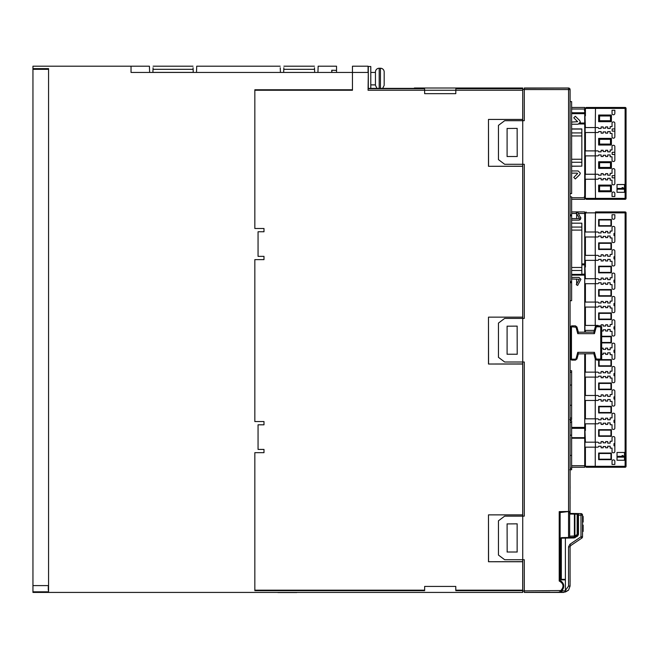 <?xml version="1.0" encoding="UTF-8"?>
<svg xmlns="http://www.w3.org/2000/svg" width="659" height="659" viewBox="0 0 659 659"><rect width="100%" height="100%" fill="white"/><g stroke="black" fill="none" stroke-linecap="round" stroke-linejoin="round"><path stroke-width="0.99" d="M368.299 88.372L368.299 66.518L370.786 66.518L370.786 88.372M368.076 88.701L424.577 88.701L414.379 88.001L522.735 88.001L522.735 120.696L524.292 120.696L524.292 89.558L568.56 89.558L568.56 511.475L559.219 511.639L559.219 581.016C563.651 583.536 564.186 586.724 560.842 590.563L524.292 590.868L522.735 591.172L522.735 591.831L522.694 590.653L455.797 590.653L455.789 586.419L424.651 586.419L424.651 590.159L254.835 590.159L254.835 452.675L263.987 452.675L263.987 449.413L258.056 449.413L258.056 424.808L263.987 424.808L263.987 421.546L254.835 421.546L254.835 259.63L263.987 259.63L263.987 256.359L258.056 256.359L258.056 231.762L263.987 231.762L263.987 228.492L254.835 228.492L254.835 89.772L352.458 89.772M527.793 592.425L524.292 592.425L524.292 559.73L522.735 559.73L522.735 591.172M507.166 156.504L517.134 156.504M517.208 156.578L517.134 128.48M517.208 128.398L507.166 128.48M507.092 128.398L507.092 156.578M522.735 164.289L522.735 318.412L524.292 318.412L524.292 164.289L504.679 164.289L498.451 159.618L498.451 125.367L504.679 120.696L522.735 120.696L522.735 164.289M507.166 354.221L517.134 354.221M517.208 354.303L517.134 326.197M517.208 326.123L507.166 326.197M507.092 326.123L507.092 354.295M522.735 362.005L522.735 516.137L524.292 516.137L524.292 362.005L504.679 362.005L498.451 357.335L498.451 323.083L504.679 318.412L522.735 318.412L522.735 362.005M517.134 551.945L517.134 523.921M517.208 523.839L507.166 523.921M507.092 523.839L507.166 551.945M507.092 552.02L517.208 552.02M504.679 559.73L522.735 559.73L522.735 516.137L504.679 516.137L498.451 520.808L498.451 555.059L504.679 559.73M522.735 89.245L524.292 89.558L524.292 88.001L568.511 88.001A1.557 1.557 0 0 1 568.997 88.075A1.557 1.557 0 0 0 568.511 88.001A1.557 1.557 0 0 1 568.997 88.075A1.557 1.557 0 0 0 568.511 88.001L568.56 89.558L570.068 89.558A1.557 1.557 0 0 0 569.673 88.528A1.557 1.557 0 0 1 570.068 89.558A1.557 1.557 0 0 0 569.673 88.528L568.997 88.075L569.673 88.528A1.557 1.557 0 0 1 570.068 89.558L570.068 513.41M524.292 592.425L563.733 592.425L568.511 590.2L570.068 586.082L570.068 546.855L570.752 545.561L581.831 538.09L580.991 536.797L582.523 536.797L582.523 515.165L578.487 515.116L578.487 534.49L577.646 536.047L574.236 537.958L561.336 538.181L561.336 537.653L565.381 537.546L565.397 579.343L561.336 579.343L561.336 538.181L560.825 538.181L561.336 537.653M560.858 592.26L541.204 592.425M524.292 88.075L568.511 88.075L524.292 88.207M559.895 592.243L563.733 592.309M562.514 590.868L559.903 592.21L558.115 592.21M559.903 592.21L559.928 590.868M565.397 590.868L561.781 590.868C564.895 586.831 564.343 583.339 560.125 580.381L559.219 581.016M560.125 580.381L560.125 512.537L559.219 511.639M560.125 512.537L568.536 511.532L568.536 537.522L565.381 537.546M569.673 512.504L568.536 513.031L568.56 511.475L570.068 511.475A1.557 1.557 0 0 1 569.673 512.504L569.673 537.414L568.536 537.431L574.879 537.126L577.292 535.528L577.852 534.49L577.152 534.49L577.646 536.047M524.292 592.342L549.828 592.21M565.397 579.904L565.397 592.021L565.397 579.904L561.344 579.862L560.825 579.343L560.825 538.181M565.397 590.497L568.536 586.082L570.068 586.082L568.511 590.2L565.397 592.004M570.093 89.789L570.093 101.61L571.625 101.61L571.625 193.589L570.068 193.589M570.093 437.741L570.068 447.082M570.093 393.818L570.068 403.16M570.068 243.501L570.093 244.415M570.093 245.543L570.093 248.888M570.068 249.456L570.093 255.041M570.068 128.876L570.093 132.352M570.068 133.728L570.093 138.489M570.068 139.774L570.093 144.346M570.068 145.079L570.093 150.672M570.068 152.04L570.093 156.801M570.068 158.086L570.093 161.562M570.068 162.938L570.093 167.114M570.068 336.296L570.093 340.143M570.068 345.365L570.093 340.604M570.068 345.827L570.093 351.412M570.068 387.055L570.093 382.294M570.068 376.709L570.093 381.38M570.068 369.748L570.093 375.333M570.068 457.717L570.093 458.631M570.068 460.188L570.093 464.949M570.068 410.936L570.093 414.412M570.068 415.417L570.093 419.997M570.068 435.179L571.625 435.179L571.633 420.87L570.093 420.491L570.093 425.426M570.068 430.895L570.093 426.134M570.068 483.657L570.093 488.327M570.068 489.513L570.093 493.36M570.068 494.555L570.093 498.674M570.068 475.024L570.093 474.365M570.068 470.534L570.093 471.078M570.068 474.958L570.093 470.6M570.068 514.218L570.068 511.475M575.2 513.501L577.432 513.542L577.152 514.168L574.912 514.127L575.2 513.501L569.673 513.41L570.282 513.419L569.673 513.41L569.673 514.028L574.912 514.127L574.912 535.973L574.384 535.973L575.052 537.011L574.912 535.973L577.152 534.49L577.152 514.168L577.852 514.185A0.626 0.626 0 0 1 578.47 513.559L580.991 513.608A1.557 1.557 0 0 1 582.523 515.165M570.068 574.887L570.093 581.436M570.068 581.567L570.068 584.953M570.093 580.991L570.093 581.823M571.625 197.758L584.714 197.758L584.714 199.315L571.625 199.315M571.625 109.015L584.714 109.015L584.714 107.458L571.625 107.458M584.714 109.015L584.714 197.758M571.625 437.667L584.714 437.667L584.714 428.325L571.625 428.325M571.625 438.227L584.714 438.227L584.714 467.247L571.625 467.247M578.429 213.483L584.714 213.483L584.714 211.926L571.625 211.926M584.714 213.483L584.714 264.86L581.848 264.86M581.848 274.202L584.714 274.202L584.714 264.86M571.625 427.394L584.714 427.394L584.714 353.883M584.714 332.087L584.714 274.202M569.673 419.61L571.625 419.61L571.625 405.285L570.068 405.285M570.093 370.729L571.625 370.729L571.65 372.286L571.625 370.729M570.093 385.045L571.625 385.045L571.625 372.286L570.093 372.286M571.625 405.285L571.625 385.045M569.673 469.743L571.625 469.743L571.625 455.418L570.068 455.418M571.625 455.418L571.625 435.179M570.068 331.971L570.529 331.971L570.529 354.361L570.068 354.361M570.068 331.601L570.529 331.971M570.068 304.713L570.068 303.156M570.068 323.396L570.068 321.839M570.068 281.681L571.625 281.681L571.625 215.872L570.068 215.872M571.625 281.681L571.625 282.678L570.068 282.678M570.068 300.693L571.625 300.693L571.625 282.678M570.068 196.852L571.625 196.852L571.625 215.872M570.068 214.875L571.625 214.875M577.432 513.542L578.487 513.559A0.626 0.626 0 0 1 578.487 513.559L578.487 515.116L577.852 515.116L577.852 534.49L578.47 534.49M569.911 544.276L570.752 545.561L570.068 546.855L568.536 546.855L569.911 544.276L580.991 536.797L580.991 513.608L570.282 513.419M575.233 537.645L574.211 536.088L574.236 537.958M584.714 112.755L571.625 112.755M579.228 123.966L584.714 123.966M584.714 427.394L584.714 428.325M584.714 437.667L584.714 438.227M571.625 438.177L584.714 438.177M584.714 263.921L581.848 263.921M571.625 275.132L584.714 275.132M571.641 420.854L571.65 422.411L570.093 422.411M570.529 358.554L572.086 359.171L575.455 359.171L575.455 360.111L572.086 360.111A1.557 1.557 0 0 1 570.529 358.554L570.529 327.416A1.557 1.557 0 0 1 572.086 325.859L575.455 325.859L576.954 327.012L578.355 332.21L577.77 333.643L576.057 327.251L572.086 326.79L572.086 325.859M577.852 514.185L577.852 515.116M581.831 538.09A1.557 1.557 0 0 0 582.523 536.797M570.093 419.61L571.625 419.61L571.65 418.053L570.093 418.053M570.084 469.743L571.625 469.743L571.65 468.187L570.068 468.187M571.468 358.554L571.468 327.416L572.086 326.79M584.714 430.508L584.953 372.129L595.25 372.129L595.25 358.966L593.85 353.751L578.314 353.883M601.667 327.416L601.667 358.554A1.557 1.557 0 0 1 600.11 360.111L596.749 360.111L595.242 358.949L600.11 359.171L600.736 358.554L600.736 327.416L600.11 326.79L596.749 326.79L596.148 327.251L594.434 333.643L593.85 332.21L595.242 327.012L596.749 325.859L600.11 325.859A1.557 1.557 0 0 1 601.667 327.416L600.736 327.416M578.355 332.21L593.883 332.087M581.848 223.17L571.625 223.17L581.848 223.17L581.848 274.399L571.625 274.399M571.625 277.423L579.03 277.423L580.9 279.292L577.638 285.446L576.296 284.663L579.343 279.292L571.625 278.979M571.625 218.574L579.03 218.574M579.343 218.261L576.296 212.89L577.638 212.116L580.9 218.261L579.03 220.131L571.625 220.131M580.324 219.612L579.03 220.131L573.116 220.131M571.625 173.128L577.251 173.128M577.622 173.498L573.783 177.395L575.307 178.951L579.681 174.693L580.34 173.128L578.157 170.953L571.625 170.953M571.625 159.256L581.848 159.256L581.848 135.943L571.625 135.943M581.848 159.256L581.848 166.15L571.625 166.15M571.625 166.266L581.848 166.15M581.848 128.925L571.625 128.925L581.848 128.925L581.848 135.943M571.625 122.063L577.622 121.693L573.783 117.804L575.307 116.239L579.681 120.506L580.34 122.063L578.157 124.246L571.625 124.246M582.523 516.45L583.141 516.45L583.141 522.052L582.523 522.052M583.141 525.289L582.523 525.503M582.523 531.426L583.141 531.426L582.523 531.352M583.141 531.352L582.523 531.195M583.141 531.195L583.141 525.503M583.141 525.141L582.523 525.075M569.673 513.41L574.409 513.493L574.384 535.973L569.673 536.162M575.455 359.171L576.057 358.71L577.77 352.326L578.355 353.751L576.954 358.949L575.455 360.111M593.85 353.751L594.434 352.326L596.148 358.71M576.641 278.979L576.641 284.054M580.357 219.587L580.653 217.33M576.641 213.5L576.641 218.574M580.34 122.063L579.681 120.506M584.714 150.895L584.714 132.525M585.349 198.466L586.197 199.315L595.497 199.315L595.25 179.232L585.414 179.232L585.349 198.466L584.714 179.232M584.714 174.248L584.714 155.878M593.602 199.315L625.119 199.315L625.119 198.384L626.05 198.384L626.05 108.397L585.414 108.397L585.414 115.869L584.953 115.869L585.414 127.541L595.25 127.541L595.497 107.458L586.197 107.458L584.714 108.71M584.714 127.541L584.714 120.852M584.953 197.115L584.327 196.464M584.953 108.71L584.714 115.869M584.953 150.895L595.25 150.895L595.25 132.525L584.953 132.525M585.134 150.895L585.134 155.878M584.953 174.248L595.25 174.248L595.25 155.878L584.953 155.878M585.134 174.248L585.134 179.232M585.414 179.232L584.953 179.232M584.953 127.541L585.414 127.541M585.134 127.541L585.134 132.525M597.713 132.525L595.25 132.525L595.25 127.541L597.713 127.541A0.931 0.931 0 0 1 598.652 128.48L601.14 128.48L601.14 126.923L603.166 126.923L603.166 128.167L605.654 128.167L605.654 126.923L607.68 126.923L607.68 128.48L610.168 128.48L610.168 126.61L612.038 126.61L612.038 123.184A1.244 1.244 0 0 1 613.282 121.94L613.595 121.94A1.244 1.244 0 0 1 614.839 123.184L614.839 136.883A1.244 1.244 0 0 1 613.595 138.135L613.282 138.135A1.244 1.244 0 0 1 612.038 136.883L612.038 133.464L610.168 133.464L610.168 131.594L607.68 131.594L607.68 133.151L605.654 133.151L605.654 131.907L603.166 131.907L603.166 133.151L601.14 133.151L601.14 131.594L598.652 131.594A0.931 0.931 0 0 1 597.713 132.525M614.839 113.373A1.4 1.4 0 0 1 613.438 114.781A1.4 1.4 0 0 1 612.038 113.373L612.038 110.267L614.839 110.267L614.839 113.373M614.839 196.514L612.038 196.514L612.038 193.4A1.4 1.4 0 0 1 613.438 192A1.4 1.4 0 0 1 614.839 193.4L614.839 196.514M617.022 192.313L617.022 184.528L624.493 184.528L624.493 192.313L617.022 192.313M611.412 115.045L611.412 121.676L598.652 121.676L598.652 115.045L611.412 115.045L610.481 115.976L610.481 120.737L599.583 120.737L598.652 121.676M611.412 138.398L611.412 145.029L598.652 145.029L598.652 138.398L611.412 138.398L610.481 139.329L610.481 144.09L599.583 144.09L598.652 145.029M611.412 161.752L611.412 168.383L598.652 168.383L598.652 161.752L611.412 161.752L610.481 162.682L610.481 167.444L599.583 167.444L598.652 168.383M611.412 185.105L611.412 191.736L598.652 191.736L598.652 185.105L611.412 185.105L610.481 186.036L610.481 190.797L599.583 190.797L598.652 191.736M598.652 178.301A0.931 0.931 0 0 1 597.713 179.232L595.25 179.232L595.25 174.248L597.713 174.248A0.931 0.931 0 0 1 598.652 175.187L601.14 175.187L601.14 173.63L603.166 173.63L603.166 174.874L605.654 174.874L605.654 173.63L607.68 173.63L607.68 175.187L610.168 175.187L610.168 173.317L612.038 173.317L612.038 169.89A1.244 1.244 0 0 1 613.282 168.646L613.595 168.646A1.244 1.244 0 0 1 614.839 169.89L614.839 183.589A1.244 1.244 0 0 1 613.595 184.833L613.282 184.833A1.244 1.244 0 0 1 612.038 183.589L612.038 180.162L610.168 180.162L610.168 178.301L607.68 178.301L607.68 179.858L605.654 179.858L605.654 178.605L603.166 178.605L603.166 179.858L601.14 179.858L601.14 178.301L598.652 178.301M595.25 150.895L597.713 150.895A0.931 0.931 0 0 1 598.652 151.834L601.14 151.834L601.14 150.277L603.166 150.277L603.166 151.521L605.654 151.521L605.654 150.277L607.68 150.277L607.68 151.834L610.168 151.834L610.168 149.964L612.038 149.964L612.038 146.537A1.244 1.244 0 0 1 613.282 145.293L613.595 145.293A1.244 1.244 0 0 1 614.839 146.537L614.839 160.236A1.244 1.244 0 0 1 613.595 161.48L613.282 161.48A1.244 1.244 0 0 1 612.038 160.236L612.038 156.809L610.168 156.809L610.168 154.947L607.68 154.947L607.68 156.504L605.654 156.504L605.654 155.252L603.166 155.252L603.166 156.504L601.14 156.504L601.14 154.947L598.652 154.947A0.931 0.931 0 0 1 597.713 155.878L595.25 155.878L595.25 150.895M595.497 199.315L625.119 199.315A0.931 0.931 0 0 0 626.05 198.384L626.05 195.575M611.412 121.676L610.481 120.737M598.652 115.045L599.583 115.976L610.481 115.976M599.583 120.737L599.583 115.976M611.412 145.029L610.481 144.09M598.652 138.398L599.583 139.329L610.481 139.329M599.583 144.09L599.583 139.329M611.412 168.383L610.481 167.444M598.652 161.752L599.583 162.682L610.481 162.682M599.583 167.444L599.583 162.682M611.412 191.736L610.481 190.797M598.652 185.105L599.583 186.036L610.481 186.036M599.583 190.797L599.583 186.036M614.839 175.648L612.153 175.648L612.153 177.831L614.839 177.831M614.839 152.295L612.153 152.295L612.153 154.478L614.839 154.478M614.839 128.942L612.153 128.942L612.153 131.125L614.839 131.125M585.414 198.384L625.119 198.384L625.119 107.458L595.497 107.458M584.714 111.198L584.953 109.658L584.327 110.308M586.197 107.458L625.119 107.458A0.931 0.931 0 0 1 626.05 108.397L626.05 111.198M626.05 182.815L626.05 194.018M626.05 112.755L626.05 123.966M626.05 136.108L626.05 147.319M626.05 159.462L626.05 170.673M626.05 181.258L626.05 172.23M626.05 157.905L626.05 148.876M626.05 134.551L626.05 125.523M623.101 187.642L622.038 187.642L622.969 188.416L617.796 188.416L617.796 189.199L624.024 189.199L623.101 187.642M370.786 84.887L375.457 84.887L375.457 71.963A3.74 3.74 0 0 1 379.197 68.231L379.197 88.372M380.441 88.372L380.441 68.231A3.74 3.74 0 0 1 384.181 71.963L384.181 78.66C384.181 86.996 384.181 86.996 384.181 78.66L384.181 84.887M375.457 78.66C375.457 87.927 375.457 86.14 375.457 78.66L375.457 72.432L370.786 72.432M384.181 72.432L384.181 73.989M384.181 83.331L384.181 80.217M584.953 332.087L584.714 272.019M585.414 260.346L585.414 267.035L584.953 267.035L585.414 278.716L595.25 278.716L595.25 260.346L584.953 260.346L584.714 267.035M584.953 372.129L584.953 353.883M585.414 423.811L585.414 430.508L584.953 430.508L585.414 442.181L595.25 442.181L595.25 423.811L584.953 423.811M584.953 278.716L585.414 278.716M584.953 302.069L595.25 302.069L595.25 283.7L584.953 283.7M584.953 325.422L595.25 325.422L595.25 307.053L584.953 307.053M594.336 330.406L584.953 330.406M584.953 395.482L595.25 395.482L595.25 377.105L584.953 377.105M584.953 418.827L595.25 418.827L595.25 400.458L584.953 400.458M584.714 435.492L584.953 442.181L585.414 442.181M584.953 260.346L584.714 213.17M595.25 442.181L597.713 442.181A0.931 0.931 0 0 1 598.652 443.12L601.14 443.12L601.14 441.563L603.166 441.563L603.166 442.807L605.654 442.807L605.654 441.563L607.68 441.563L607.68 443.12L610.168 443.12L610.168 441.25L612.038 441.25L612.038 437.823A1.244 1.244 0 0 1 613.282 436.579L613.595 436.579A1.244 1.244 0 0 1 614.839 437.823L614.839 451.522A1.244 1.244 0 0 1 613.595 452.774L613.282 452.774A1.244 1.244 0 0 1 612.038 451.522L612.038 448.104L610.168 448.104L610.168 446.234L607.68 446.234L607.68 447.791L605.654 447.791L605.654 446.547L603.166 446.547L603.166 447.791L601.14 447.791L601.14 446.234L598.652 446.234A0.931 0.931 0 0 1 597.713 447.164L585.414 447.164L585.414 465.616L586.197 467.247L625.119 467.247A0.931 0.931 0 0 0 626.05 466.317L626.05 212.857L625.119 212.857L625.119 211.926L595.497 211.926L595.25 232.009L597.713 232.009A0.931 0.931 0 0 1 598.652 232.94L601.14 232.94L601.14 231.383L603.166 231.383L603.166 232.635L605.654 232.635L605.654 231.383L607.68 231.383L607.68 232.94L610.168 232.94L610.168 231.078L612.038 231.078L612.038 227.652A1.244 1.244 0 0 1 613.282 226.408L613.595 226.408A1.244 1.244 0 0 1 614.839 227.652L614.839 241.351A1.244 1.244 0 0 1 613.595 242.594L613.282 242.594A1.244 1.244 0 0 1 612.038 241.351L612.038 237.924L610.168 237.924L610.168 236.054L607.68 236.054L607.68 237.611L605.654 237.611L605.654 236.367L603.166 236.367L603.166 237.611L601.14 237.611L601.14 236.054L598.652 236.054A0.931 0.931 0 0 1 597.713 236.993L595.25 236.993L595.25 255.362L597.713 255.362A0.931 0.931 0 0 1 598.652 256.293L601.14 256.293L601.14 254.736L603.166 254.736L603.166 255.989L605.654 255.989L605.654 254.736L607.68 254.736L607.68 256.293L610.168 256.293L610.168 254.432L612.038 254.432L612.038 251.005A1.244 1.244 0 0 1 613.282 249.761L613.595 249.761A1.244 1.244 0 0 1 614.839 251.005L614.839 264.704A1.244 1.244 0 0 1 613.595 265.948L613.282 265.948A1.244 1.244 0 0 1 612.038 264.704L612.038 261.277L610.168 261.277L610.168 259.407L607.68 259.407L607.68 260.964L605.654 260.964L605.654 259.72L603.166 259.72L603.166 260.964L601.14 260.964L601.14 259.407L598.652 259.407A0.931 0.931 0 0 1 597.713 260.346L595.25 260.346M624.493 452.461L624.493 460.246L617.022 460.246L617.022 452.461L624.493 452.461M614.839 214.727L614.839 217.997A1.244 1.244 0 0 1 613.595 219.241L613.282 219.241A1.244 1.244 0 0 1 612.038 217.997L612.038 214.727L614.839 214.727M614.839 464.447L612.038 464.447L612.038 461.176A1.244 1.244 0 0 1 613.282 459.933L613.595 459.933A1.244 1.244 0 0 1 614.839 461.176L614.839 464.447M611.412 226.136L598.652 226.136L598.652 219.505L611.412 219.505L611.412 226.136L610.959 225.691L599.105 225.691L599.105 219.958L598.652 219.505M611.412 249.489L598.652 249.489L598.652 242.858L611.412 242.858L611.412 249.489L610.959 249.036L599.105 249.036L599.105 243.311L598.652 242.858M611.412 272.842L598.652 272.842L598.652 266.211L611.412 266.211L611.412 272.842L610.959 272.389L599.105 272.389L599.105 266.664L598.652 266.211M611.412 296.196L598.652 296.196L598.652 289.565L611.412 289.565L611.412 296.196L610.959 295.743L599.105 295.743L599.105 290.018L598.652 289.565M611.412 319.549L598.652 319.549L598.652 312.918L611.412 312.918L611.412 319.549L610.959 319.096L599.105 319.096L599.105 313.371L598.652 312.918M601.667 336.271L611.412 336.271L611.412 342.902L601.667 342.902M601.239 359.625L611.412 359.625L611.412 366.256L598.652 366.256L598.652 360.111M611.412 389.609L598.652 389.609L598.652 382.978L611.412 382.978L611.412 389.609L610.959 389.156L599.105 389.156L599.105 383.431L598.652 382.978M611.412 412.962L598.652 412.962L598.652 406.331L611.412 406.331L611.412 412.962L610.959 412.509L599.105 412.509L599.105 406.784L598.652 406.331M611.412 436.316L598.652 436.316L598.652 429.684L611.412 429.684L611.412 436.316L610.959 435.863L599.105 435.863L599.105 430.138L598.652 429.684M611.412 459.669L598.652 459.669L598.652 453.038L611.412 453.038L611.412 459.669L610.959 459.216L599.105 459.216L599.105 453.491L598.652 453.038M595.25 447.164L595.25 466.317L625.119 466.317L625.119 212.857L586.115 212.857L586.131 211.984L584.953 213.17L586.131 211.984M595.25 278.716L597.713 278.716A0.931 0.931 0 0 1 598.652 279.647L601.14 279.647L601.14 278.09L603.166 278.09L603.166 279.334L605.654 279.334L605.654 278.09L607.68 278.09L607.68 279.647L610.168 279.647L610.168 277.777L612.038 277.777L612.038 274.358A1.244 1.244 0 0 1 613.282 273.106L613.595 273.106A1.244 1.244 0 0 1 614.839 274.358L614.839 288.057A1.244 1.244 0 0 1 613.595 289.301L613.282 289.301A1.244 1.244 0 0 1 612.038 288.057L612.038 284.63L610.168 284.63L610.168 282.76L607.68 282.76L607.68 284.317L605.654 284.317L605.654 283.073L603.166 283.073L603.166 284.317L601.14 284.317L601.14 282.76L598.652 282.76A0.931 0.931 0 0 1 597.713 283.7L595.25 283.7M595.25 302.069L597.713 302.069A0.931 0.931 0 0 1 598.652 303L601.14 303L601.14 301.443L603.166 301.443L603.166 302.687L605.654 302.687L605.654 301.443L607.68 301.443L607.68 303L610.168 303L610.168 301.13L612.038 301.13L612.038 297.711A1.244 1.244 0 0 1 613.282 296.459L613.595 296.459A1.244 1.244 0 0 1 614.839 297.711L614.839 311.41A1.244 1.244 0 0 1 613.595 312.654L613.282 312.654A1.244 1.244 0 0 1 612.038 311.41L612.038 307.984L610.168 307.984L610.168 306.114L607.68 306.114L607.68 307.671L605.654 307.671L605.654 306.427L603.166 306.427L603.166 307.671L601.14 307.671L601.14 306.114L598.652 306.114A0.931 0.931 0 0 1 597.713 307.053L595.25 307.053M595.25 325.422L597.713 325.422A0.931 0.931 0 0 1 598.504 325.859M601.14 326.246L601.14 324.796L603.166 324.796L603.166 326.04L605.654 326.04L605.654 324.796L607.68 324.796L607.68 326.353L610.168 326.353L610.168 324.483L612.038 324.483L612.038 321.065A1.244 1.244 0 0 1 613.282 319.813L613.595 319.813A1.244 1.244 0 0 1 614.839 321.065L614.839 334.764A1.244 1.244 0 0 1 613.595 336.008L613.282 336.008A1.244 1.244 0 0 1 612.038 334.764L612.038 331.337L610.168 331.337L610.168 329.467L607.68 329.467L607.68 331.024L605.654 331.024L605.654 329.78L603.166 329.78L603.166 331.024L601.667 331.024M601.667 348.15L603.166 348.15L603.166 349.394L605.654 349.394L605.654 348.15L607.68 348.15L607.68 349.707L610.168 349.707L610.168 347.837L612.038 347.837L612.038 344.41A1.244 1.244 0 0 1 613.282 343.166L613.595 343.166A1.244 1.244 0 0 1 614.839 344.41L614.839 358.117A1.244 1.244 0 0 1 613.595 359.361L613.282 359.361A1.244 1.244 0 0 1 612.038 358.117L612.038 354.69L610.168 354.69L610.168 352.82L607.68 352.82L607.68 354.377L605.654 354.377L605.654 353.133L603.166 353.133L603.166 354.377L601.667 354.377M595.25 372.129L597.713 372.129A0.931 0.931 0 0 1 598.652 373.06L601.14 373.06L601.14 371.503L603.166 371.503L603.166 372.747L605.654 372.747L605.654 371.503L607.68 371.503L607.68 373.06L610.168 373.06L610.168 371.19L612.038 371.19L612.038 367.763A1.244 1.244 0 0 1 613.282 366.519L613.595 366.519A1.244 1.244 0 0 1 614.839 367.763L614.839 381.47A1.244 1.244 0 0 1 613.595 382.714L613.282 382.714A1.244 1.244 0 0 1 612.038 381.47L612.038 378.044L610.168 378.044L610.168 376.174L607.68 376.174L607.68 377.731L605.654 377.731L605.654 376.487L603.166 376.487L603.166 377.731L601.14 377.731L601.14 376.174L598.652 376.174A0.931 0.931 0 0 1 597.713 377.105L595.25 377.105M595.25 395.482L597.713 395.482A0.931 0.931 0 0 1 598.652 396.413L601.14 396.413L601.14 394.856L603.166 394.856L603.166 396.1L605.654 396.1L605.654 394.856L607.68 394.856L607.68 396.413L610.168 396.413L610.168 394.543L612.038 394.543L612.038 391.116A1.244 1.244 0 0 1 613.282 389.873L613.595 389.873A1.244 1.244 0 0 1 614.839 391.116L614.839 404.824A1.244 1.244 0 0 1 613.595 406.068L613.282 406.068A1.244 1.244 0 0 1 612.038 404.824L612.038 401.397L610.168 401.397L610.168 399.527L607.68 399.527L607.68 401.084L605.654 401.084L605.654 399.84L603.166 399.84L603.166 401.084L601.14 401.084L601.14 399.527L598.652 399.527A0.931 0.931 0 0 1 597.713 400.458L595.25 400.458M595.25 418.827L597.713 418.827A0.931 0.931 0 0 1 598.652 419.767L601.14 419.767L601.14 418.21L603.166 418.21L603.166 419.453L605.654 419.453L605.654 418.21L607.68 418.21L607.68 419.767L610.168 419.767L610.168 417.897L612.038 417.897L612.038 414.47A1.244 1.244 0 0 1 613.282 413.226L613.595 413.226A1.244 1.244 0 0 1 614.839 414.47L614.839 428.169A1.244 1.244 0 0 1 613.595 429.421L613.282 429.421A1.244 1.244 0 0 1 612.038 428.169L612.038 424.75L610.168 424.75L610.168 422.88L607.68 422.88L607.68 424.437L605.654 424.437L605.654 423.193L603.166 423.193L603.166 424.437L601.14 424.437L601.14 422.88L598.652 422.88A0.931 0.931 0 0 1 597.713 423.811L595.25 423.811M584.714 466.004L584.953 442.181M595.398 260.346L595.398 255.362M598.652 226.136L599.105 225.691M611.412 219.505L610.959 219.958L610.959 225.691M599.105 219.958L610.959 219.958M598.652 249.489L599.105 249.036M611.412 242.858L610.959 243.311L610.959 249.036M599.105 243.311L610.959 243.311M598.652 272.842L599.105 272.389M611.412 266.211L610.959 266.664L610.959 272.389M599.105 266.664L610.959 266.664M598.652 296.196L599.105 295.743M611.412 289.565L610.959 290.018L610.959 295.743M599.105 290.018L610.959 290.018M598.652 319.549L599.105 319.096M611.412 312.918L610.959 313.371L610.959 319.096M599.105 313.371L610.959 313.371M611.412 342.902L610.959 342.449L601.667 342.449M611.412 336.271L610.959 336.724L610.959 342.449M601.667 336.724L610.959 336.724M598.652 366.256L599.105 365.803L599.105 360.111M611.412 366.256L610.959 365.803L599.105 365.803M611.412 359.625L610.959 360.078L610.959 365.803M600.415 360.078L610.959 360.078M598.652 389.609L599.105 389.156M611.412 382.978L610.959 383.431L610.959 389.156M599.105 383.431L610.959 383.431M598.652 412.962L599.105 412.509M611.412 406.331L610.959 406.784L610.959 412.509M599.105 406.784L610.959 406.784M598.652 436.316L599.105 435.863M611.412 429.684L610.959 430.138L610.959 435.863M599.105 430.138L610.959 430.138M598.652 459.669L599.105 459.216M611.412 453.038L610.959 453.491L610.959 459.216M599.105 453.491L610.959 453.491M614.839 443.589L613.99 443.589L613.99 445.764L614.839 445.764M614.839 420.236L613.99 420.236L613.99 422.411L614.839 422.411M614.839 396.883L613.99 396.883L613.99 399.057L614.839 399.057M614.839 373.529L613.99 373.529L613.99 375.704L614.839 375.704M614.839 350.176L613.99 350.176L613.99 352.351L614.839 352.351M614.839 326.823L613.99 326.823L613.99 328.998L614.839 328.998M614.839 303.469L613.99 303.469L613.99 305.644L614.839 305.644M614.839 280.116L613.99 280.116L613.99 282.299L614.839 282.299M614.839 256.763L613.99 256.763L613.99 258.946L614.839 258.946M595.25 236.993L584.953 236.993M584.953 255.362L595.25 255.362M614.839 233.41L613.99 233.41L613.99 235.593L614.839 235.593M584.953 232.009L595.25 232.009M595.497 467.247L595.25 466.317L586.115 466.317M625.119 467.247L625.119 466.317L626.05 466.317M595.398 278.716L595.398 283.7M595.398 302.069L595.398 307.053M595.398 325.422L595.398 326.642M595.398 372.129L595.398 377.105M595.398 395.482L595.398 400.458M595.398 418.827L595.398 423.811M595.398 442.181L595.398 447.164M584.953 213.17L585.414 213.557L585.414 232.009M595.398 236.993L595.398 232.009M595.497 211.926L598.273 211.926M605.53 211.926L604.921 211.926M626.05 212.857A0.931 0.931 0 0 0 625.119 211.926M598.273 467.247L593.602 467.247M585.414 465.616L584.953 466.004L586.131 467.19M585.414 447.164L584.953 447.164M586.197 467.247L584.953 466.004M623.101 455.575L622.038 455.575L622.969 456.349L617.796 456.349L617.796 457.132L624.024 457.132L623.101 455.575M254.835 228.492L254.835 90.258L352.458 90.258L352.458 72.432L368.076 72.432L368.076 66.205L352.458 66.205L352.458 72.432L131.034 72.432L131.034 66.205L32.95 66.205L32.95 68.618L48.568 68.618L48.568 585.596L32.95 585.596L32.95 592.425L522.694 592.425L522.694 561.74L488.484 561.74L522.694 561.657M424.651 590.159L424.651 590.653L254.835 590.653L254.835 452.675M48.568 585.596L48.568 592.425M452.766 586.419L427.683 586.419M424.577 88.701L424.651 93.66L455.789 93.66L455.871 88.701L456.366 88.372L522.735 88.594L522.694 119.427L488.484 119.427L488.484 166.299L522.694 166.299L522.694 317.152L488.484 317.152L488.484 364.023L522.694 364.023L522.694 514.868L488.484 514.868L488.484 561.74M368.299 72.432L368.076 90.258L522.694 90.258M258.056 256.359L258.056 231.762M254.835 421.546L254.835 259.63M258.056 449.413L258.056 424.808M522.694 591.988L522.694 592.425M522.735 589.681L522.735 574.739M149.642 72.432L149.42 66.205L131.034 66.205M149.42 66.205L149.478 67.762M254.835 590.653L254.835 590.159M488.484 514.868L488.566 561.74M522.694 514.951L522.694 516.137M488.566 514.877L522.694 514.877M522.735 430.747L522.735 462.157M522.694 363.941L488.484 364.023M488.484 317.152L488.566 364.015M522.694 317.234L522.694 318.412M488.566 317.152L522.694 317.152M522.735 219.019L522.735 250.428M522.694 166.216L488.484 166.299M488.484 119.427L488.566 166.299M522.694 119.51L522.694 120.696M488.566 119.436L522.694 119.436M522.735 106.437L522.735 91.486M452.766 93.66L427.683 93.66M254.835 89.772L254.835 90.258M296.781 592.556L277.9 592.556M32.95 68.618L32.95 585.596M48.272 590.159L48.272 586.584L48.272 590.159M331.741 72.432L331.741 70.249L336.535 70.373L336.535 72.432M331.864 70.373L331.864 72.432M336.535 70.373L331.741 70.249M336.535 70.249L336.535 66.205L318.149 66.205L317.935 72.432M318.091 67.762L318.149 66.205M308.511 72.424L289.828 72.424M283.683 72.432L314.664 72.432M283.84 67.762L283.683 72.383M314.664 72.383L314.5 67.762M280.413 72.432L280.248 67.762M280.199 66.205L196.712 66.205L196.497 72.432M196.662 67.762L196.712 66.205M153.069 67.762L152.904 72.383L193.227 72.383L193.071 67.762M159.058 72.424L187.082 72.424M522.694 164.289L522.694 166.299M522.694 362.005L522.694 364.015M522.694 559.73L522.694 561.74M193.12 69.319L153.012 69.319M193.013 66.205L153.119 66.205M314.557 69.319L283.79 69.319M314.45 66.205L283.897 66.205M414.379 88.372L368.076 88.372M254.275 592.425L310.546 592.425M561.608 591.658L560.842 590.563M568.536 513.031L568.536 511.532M560.825 579.343L561.344 579.862M568.536 586.082L568.536 546.855M569.673 512.867A1.557 0.774 0 0 1 570.068 513.377M584.714 123.027L580.118 123.027M571.625 113.686L584.714 113.686M584.714 465.691L571.625 465.691M571.625 213.483L576.633 213.483M570.068 335.555L570.529 335.555M570.529 334.673L570.068 334.673M570.068 353.117L570.529 353.117M571.468 327.416L570.529 327.416M581.848 227.067L571.625 227.067M581.848 267.472L571.625 267.472M571.625 230.09L581.848 230.09M571.625 270.495L581.848 270.495M571.625 162.271L581.848 162.271M581.848 132.92L571.625 132.92M571.625 129.049L581.848 129.049M594.434 333.643L577.77 333.643M577.77 352.326L594.434 352.326M572.086 360.111L572.086 359.171M600.736 358.554L601.667 358.554M575.455 326.79L575.455 325.859M600.11 325.859L600.11 326.79M600.11 359.171L600.11 360.111M596.749 359.171L596.749 360.111M576.057 358.71L576.954 358.949M576.057 327.251L576.954 327.012M596.148 327.251L595.242 327.012M596.749 326.79L596.749 325.859M585.414 150.895L585.414 132.525M585.414 174.248L585.414 155.878M585.414 302.069L585.414 283.7M585.414 325.422L585.414 307.053M585.414 332.087L585.414 330.406M585.414 372.129L585.414 353.883M585.414 395.482L585.414 377.105M585.414 418.827L585.414 400.458M585.414 236.993L585.414 255.362M586.115 212.857L585.414 213.557M455.789 590.159L522.694 590.159M522.711 88.701L455.871 88.701M32.95 69.319L48.568 69.319M32.95 591.823L48.568 591.823M584.953 109.658L584.953 111.198M376.997 88.372L375.457 85.357M380.441 68.231L379.197 68.231M382.64 88.372L384.181 85.357"/></g></svg>
